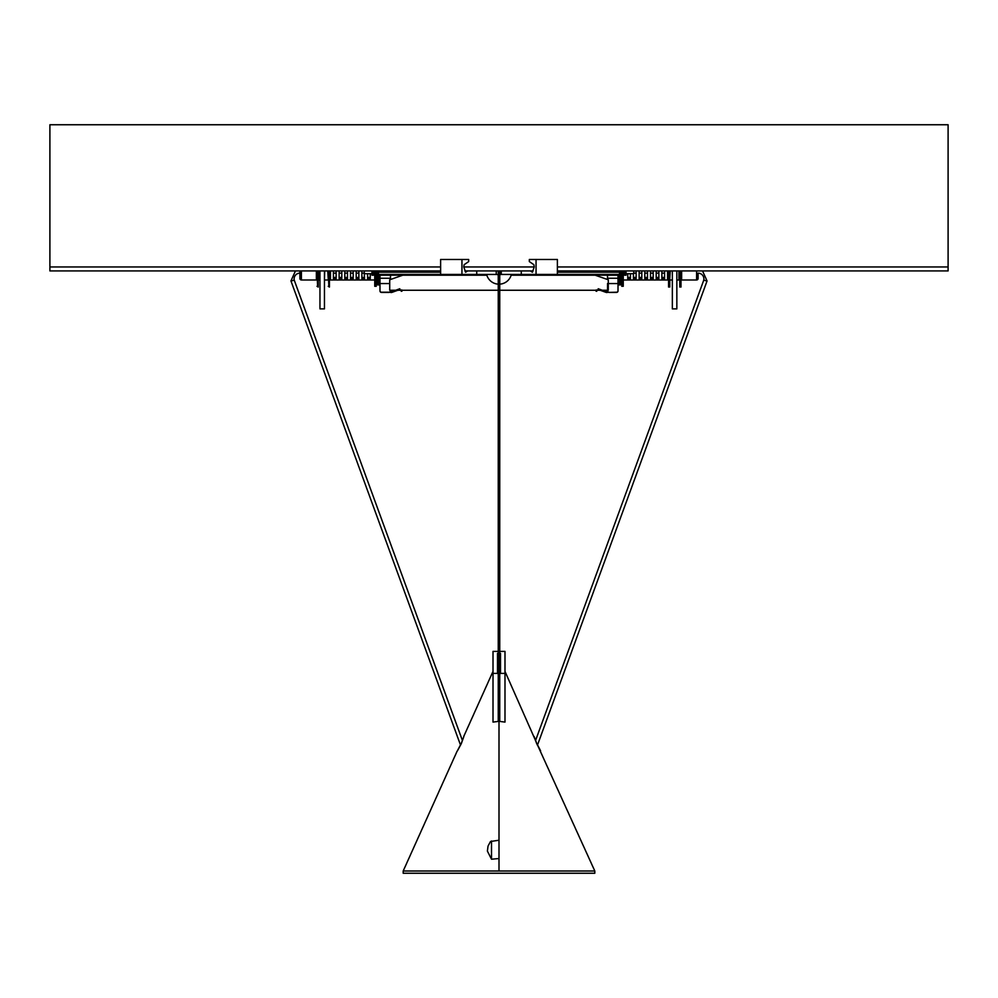 <?xml version="1.0" encoding="UTF-8"?>
<svg xmlns="http://www.w3.org/2000/svg" width="998" height="998" viewBox="0 0 998 998"><rect width="100%" height="100%" fill="white"/><g stroke="black" fill="none" stroke-linecap="round" stroke-linejoin="round"><path stroke-width="1.5" d="M364.27 270.932L364.27 273.702L371.955 273.702M372.416 272.142A0.749 0.749 0 0 1 371.955 271.456L371.955 271.456A0.749 0.749 0 0 0 371.955 271.456L372.167 270.932A0.749 0.724 -90 0 0 372.703 272.204L371.955 271.456L371.955 273.939L373.452 273.926L373.452 275.199L373.452 273.702L374.749 273.702L374.749 286.289L376.246 286.289L376.246 273.714L377.743 273.702M620.257 273.702L621.754 273.702L621.754 286.289L623.251 286.289L623.251 273.714L624.548 273.702L624.548 275.199L626.045 275.199L626.045 273.926L624.548 273.926L624.548 271.468M626.045 273.702L633.73 273.702L633.73 270.932M370.258 273.702L367.563 273.702L367.563 278.716L370.258 278.716L370.258 273.702M361.875 270.932L361.875 278.716L364.569 278.716L364.27 273.702M618.76 275.199L618.76 284.929L620.257 284.929L620.257 272.204M377.743 272.204L377.743 284.929L379.24 284.929L379.24 275.199M630.437 273.702L630.437 278.716L627.742 278.716L627.742 273.702M627.742 277.444L630.437 277.444M636.125 270.932L636.125 278.716L633.431 278.716L633.431 273.702M633.431 277.444L636.125 277.444M641.814 270.932L641.814 278.716L639.119 278.716L639.119 270.932M639.119 277.444L641.814 277.444M647.502 270.932L647.502 278.716L644.808 278.716L644.808 270.932M644.808 277.444L647.502 277.444M653.191 270.932L653.191 278.716L650.496 278.716L650.496 270.932M650.496 277.444L653.191 277.444M658.88 270.932L658.88 278.716L656.185 278.716L656.185 270.932M656.185 277.444L658.88 277.444M664.568 270.932L664.568 278.716L661.874 278.716L661.874 270.932M661.874 277.444L664.568 277.444M670.257 270.932L669.758 278.716M668.56 278.716L667.562 278.716L667.562 270.932M667.562 277.444L668.56 277.444M681.634 270.932L681.634 278.716L680.985 278.716M679.788 278.716L678.939 278.716L678.939 270.932M678.939 277.444L679.788 277.444M680.985 277.444L681.634 277.444M680.985 279.989L696.604 279.989A1.497 1.497 0 0 0 698.101 278.492L698.101 273.14A5.801 5.801 0 0 1 703.777 280.114L707.021 281.062L703.777 280.114L535.477 740.741M623.251 279.989L668.56 279.989M669.758 279.989L672.353 279.989M676.844 279.989L679.788 279.989M621.754 280.438L620.257 280.438M353.192 270.932L353.192 278.716L350.498 278.716L350.498 270.932M350.498 277.444L353.192 277.444M358.881 270.932L358.881 278.716L356.186 278.716L356.186 270.932M356.186 277.444L358.881 277.444M361.875 277.444L364.569 277.444M367.563 277.444L370.258 277.444M319.061 270.932L319.061 278.716L318.212 278.716M317.015 278.716L316.366 278.716L316.366 270.932M316.366 277.444L317.015 277.444M318.212 277.444L319.061 277.444M324.749 270.932L324.45 278.716M330.438 270.932L330.438 278.716L329.44 278.716M328.242 278.716L327.743 270.932M329.44 277.444L330.438 277.444M336.126 270.932L336.126 278.716L333.432 278.716L333.432 270.932M333.432 277.444L336.126 277.444M341.815 270.932L341.815 278.716L339.12 278.716L339.12 270.932M339.12 277.444L341.815 277.444M347.504 270.932L347.504 278.716L344.809 278.716L344.809 270.932M344.809 277.444L347.504 277.444M299.899 270.932L299.899 278.492A1.497 1.497 0 0 0 301.396 279.989L301.396 270.932M374.749 279.989L329.44 279.989M328.242 279.989L324.45 279.989M319.959 279.989L318.212 279.989M317.015 279.989L301.396 279.989M376.246 280.438L377.743 280.438M374.749 272.204L374.749 273.714L376.246 273.714L376.246 272.204M621.754 272.204L621.754 273.714L623.251 273.714L623.251 272.204M672.353 270.932L672.353 308.881L676.844 308.881L676.844 270.932M319.959 270.932L319.959 308.881L324.45 308.881L324.45 270.932M400.984 275.835L400.984 275.199M390.505 279.502L390.505 275.199M399.799 288.759L391.727 291.666A1.497 1.497 0 0 1 390.368 291.491M401.046 290.044L401.258 291.279L401.994 291.154L401.782 289.919M389.919 292.09A2.246 2.246 0 0 0 391.977 292.364L400.048 289.47M607.495 275.199L607.495 279.502M597.016 275.199L597.016 275.835M598.201 288.759L606.273 291.666A1.497 1.497 0 0 0 607.632 291.491M596.954 290.044L596.742 291.279L596.006 291.154L596.218 289.919M608.081 292.09A2.246 2.246 0 0 1 606.023 292.364L597.952 289.47M608.281 290.256L608.281 279.777L595.195 275.199M402.805 275.199L389.719 279.777L389.719 290.256M390.468 290.967L390.468 290.78A1.497 1.447 180 0 1 388.971 292.214L388.971 292.414A1.497 1.447 0 0 0 390.468 290.967L390.468 290.256L395.632 290.256M379.989 290.967A1.497 1.447 0 0 0 381.486 292.414L381.486 292.214A1.497 1.447 180 0 1 379.989 290.78L379.989 283.769M379.989 275.199L379.989 290.78M388.971 292.214L381.486 292.214M390.468 279.515L390.468 275.199M388.971 292.414L381.486 292.414M618.011 290.78A1.497 1.447 180 0 1 616.514 292.214L616.514 292.414A1.497 1.447 -0 0 0 618.011 290.967L618.011 275.199M607.533 283.569L607.533 290.967A1.497 1.447 -0 0 0 609.029 292.414L616.514 292.214M609.029 292.414L616.514 292.414M609.029 292.214A1.497 1.447 180 0 1 607.533 290.78M607.533 275.199L607.533 279.515M618.011 290.967L618.011 283.769M602.368 290.256L607.533 290.256L607.533 290.967M619.509 272.204L619.509 274.4L557.383 274.4M511.163 275.199L619.509 275.199L619.509 274.4M378.491 272.204L378.491 275.199L486.837 275.199M499.749 653.403L500.497 653.403L500.497 673.4L504.988 673.4L504.988 722.103L499 721.305L499 871.005L594.808 871.005L594.808 873.25L403.192 873.25L403.192 871.005L499 871.005L499 858.53L491.515 859.216L487.398 851.107L488.022 846.142L490.505 841.489L499 840.229L499 721.305L493.012 722.103L493.012 673.4L497.503 673.4L497.503 653.403L498.251 653.403M537.498 745.044L594.808 871.005L403.192 871.005L457.084 751.245M536.612 743.136C541.902 753.253 541.951 753.465 536.737 743.76C533.344 734.391 533.306 734.179 536.612 743.136M504.988 671.405L535.552 740.553M499.749 673.4L500.497 673.4M504.988 673.4L504.988 651.395L499.749 651.395M461.388 743.136C456.098 753.253 456.049 753.465 461.263 743.76C464.656 734.391 464.694 734.179 461.388 743.136M463.821 736.275L493.012 671.405M498.251 673.4L497.503 673.4M498.251 651.395L493.012 651.395L493.012 673.4M467.613 270.932L465.617 272.229L463.758 266.915L464.132 264.695L468.673 261.588L468.673 259.48L440.617 259.48L440.617 274.45L496.243 274.45L496.243 270.932M461.949 259.48L461.949 274.45M536.051 259.48L536.051 274.45L557.383 274.45L557.383 259.48L529.327 259.48L529.327 261.588L533.868 264.695L534.242 266.915L532.383 272.229L530.387 270.932M521.255 270.932L521.255 274.45L536.051 274.45M499 272.204L499 270.932M501.258 270.932L501.258 274.45L499.749 274.637M498.251 274.662L496.243 274.45M500.135 274.45L521.255 274.45M486.637 274.45A12.724 12.724 0 0 0 498.251 284.156M499.749 284.156A12.724 12.724 0 0 0 511.363 274.45M476.745 270.932L476.745 274.45M440.617 270.932L49.9 270.932L49.9 124.75L948.1 124.75L948.1 270.932L557.383 270.932M464.881 270.932L533.119 270.932M49.9 266.965L440.617 266.965M463.771 266.965L534.229 266.965M557.383 266.965L948.1 266.965M499 278.143L499.749 278.654L498.251 278.654L499.749 278.654L499.749 271.456M625.808 270.932A0.749 0.724 90 0 1 625.297 272.204L625.833 270.932M625.284 272.204L557.383 272.204L625.284 272.204M681.634 273.14L680.985 273.14M679.788 273.14L678.939 273.14M668.56 273.14L667.562 273.14M664.568 273.14L661.874 273.14M658.88 273.14L656.185 273.14M653.191 273.14L650.496 273.14M647.502 273.14L644.808 273.14M641.814 273.14L639.119 273.14M636.125 273.14L633.73 273.14M462.448 740.553L294.223 280.114L290.979 281.062L293.836 280.226M294.223 280.114A5.801 5.801 0 0 1 299.899 273.14M316.366 273.14L317.015 273.14M318.212 273.14L319.061 273.14M329.44 273.14L330.438 273.14M333.432 273.14L336.126 273.14M339.12 273.14L341.815 273.14M344.809 273.14L347.504 273.14M350.498 273.14L353.192 273.14M356.186 273.14L358.881 273.14M361.875 273.14L364.27 273.14M618.76 284.205L620.257 284.205M618.76 277.756L620.257 277.756M379.24 277.906L377.743 277.906M379.24 284.23L377.743 284.23M696.604 270.932L696.604 279.989M374.749 284.48L376.246 284.48M621.754 284.48L623.251 284.48M680.985 286.326L679.788 287.05L679.788 286.326L680.985 287.05L680.985 270.932L679.8 270.932M669.758 286.326L668.56 287.05L668.56 286.326L669.758 287.05L669.758 270.932L668.573 270.932M317.613 286.089L317.015 272.442L318.212 272.442L317.015 272.442L317.015 270.932L318.2 270.932M317.613 272.204L317.613 271.431M318.212 270.932L318.212 286.326L317.389 286.551M328.841 286.089L328.242 272.442L329.44 272.442L328.242 272.442L328.242 270.932L329.427 270.932M328.841 272.204L328.841 271.431M329.44 270.932L329.44 286.326L328.616 286.551M389.719 283.569L379.989 283.569M390.468 278.242L379.989 278.242M608.281 283.569L618.011 283.569M607.533 278.242L618.011 278.242M440.617 274.4L378.491 274.4M491.515 859.216L491.515 840.99M624.548 273.926L624.548 275.199L625.297 274.45L626.045 275.199L626.045 271.444A0.749 0.749 180 0 1 625.584 272.142M537.435 745.219L707.021 281.062L705.399 280.588M292.601 280.588L290.954 280.949L295.445 270.932M679.788 286.326L679.788 270.932M668.56 286.326L668.56 270.932M318.212 286.326L318.212 287.05L318.212 286.326M317.015 286.326L318.212 287.05L317.015 286.326M329.44 286.326L329.44 287.05L329.44 286.326M328.242 286.326L329.44 287.05L328.242 286.326M397.853 290.256L401.084 290.256M401.845 290.256L498.251 290.256M499.749 290.256L596.155 290.256M596.916 290.256L600.147 290.256M498.251 721.317L498.251 271.456M499.749 721.317L499.749 278.654M372.716 272.204L440.617 272.204L372.716 272.204M373.452 271.468L373.452 273.926M371.955 273.926L371.955 275.199L373.452 275.199L372.703 274.45L371.955 275.199L371.955 273.926M707.046 280.949L702.555 270.932M460.502 745.044L290.954 280.949"/></g></svg>
